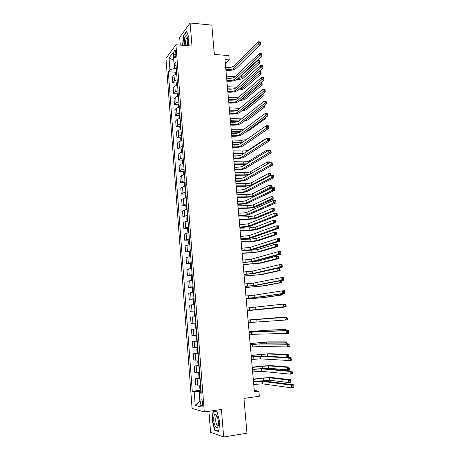 <?xml version="1.0" encoding="UTF-8"?>
<svg xmlns="http://www.w3.org/2000/svg" width="460" height="460" viewBox="0 0 460 460"><rect width="100%" height="100%" fill="white"/><g stroke="black" fill="none" stroke-linecap="round" stroke-linejoin="round"><path stroke-width="0.69" d="M216.999 416.064L216.091 416.57L215.579 420.325C216.131 424.212 217.011 425.787 218.207 425.046L218.316 424.867M202.779 403.311C202.394 400.499 201.796 399.378 200.974 399.935L200.606 402.759C200.986 405.57 201.589 406.692 202.417 406.14L202.779 403.311M208.915 411.28L210.553 432.279L223.658 437L246.962 433.205L243.961 398.406L259.331 396.25L258.882 391.195L254.271 390.431M165.968 58.305L192.09 408.451L204.292 411.953L175.939 44.741L165.968 58.305M175.939 44.741L191.998 46.075L190.13 23L179.664 37.346L180.268 45.103M190.13 23L211.818 25.11L214.343 54.441L228.838 55.585L229.224 59.926L224.986 59.604L254.397 391.805L258.882 391.195M173.949 54.188L174.098 56.137C174.259 57.615 174.581 58.19 175.082 57.862C175.657 57.092 175.904 55.752 175.835 53.849L175.685 51.882C175.524 50.41 175.202 49.841 174.708 50.169C174.133 50.939 173.88 52.279 173.949 54.188L175.858 54.332M174.202 64.365L174.518 68.54L169.93 69.673L168.326 71.72L192.274 391.305L200.646 390.206M169.93 69.673L169.044 57.937L173.202 52.359L174.116 64.308L176.077 65.642M201.169 392.161L199.22 392.788L201.25 393.225L175.806 62.14L174.116 64.308M199.22 392.788L200.284 406.743L195.218 405.375L194.189 391.713L192.274 391.305M223.658 437L221.427 409.463L204.292 411.953M225.371 63.928L229.224 59.926M176.306 68.661L174.518 68.54M201.1 391.247L199.203 391.494L199.301 392.759M168.326 71.72L175.749 72.214M176.726 74.089L174.006 75.141L172.373 77.148L172.799 82.783L176.594 83.007M200.635 385.227L195.69 384.819L195.201 378.356L200.065 377.758L198.927 376.619L198.697 373.641L199.68 372.749M199.663 372.588L194.747 372.41L194.264 365.987L199.117 365.424M198.708 360.099L193.815 360.071L193.332 353.683L198.174 353.159M197.754 347.685L192.884 347.794L192.401 341.441L197.236 340.958M196.805 335.34L191.958 335.593L191.481 329.268L196.299 328.82M195.856 323.058L191.038 323.449L190.561 317.164L195.368 316.698M194.919 310.845L190.124 311.374L194.931 310.983M190.124 311.374L189.652 305.118L194.436 304.52M193.988 298.695L189.215 299.362L194.011 299.006M189.215 299.362L188.744 293.141L193.505 292.405M193.056 286.614L188.307 287.414L193.096 287.097M188.307 287.414L187.841 281.227L192.579 280.358M192.136 274.597L187.41 275.534L192.182 275.247M187.41 275.534L186.944 269.376L191.653 268.375M191.216 262.643L186.513 263.712L191.28 263.465L190.354 264.718L190.566 267.553L191.642 268.22M186.513 263.712L186.047 257.589L190.739 256.456M190.302 250.757L185.621 251.953L190.371 251.66M185.621 251.953L185.161 245.864L189.83 244.599M189.393 238.93L184.736 240.258L189.043 240.097M184.736 240.258L184.276 234.203L186.058 233.358L188.922 232.806M188.491 227.171L185.633 227.74L183.85 228.626L188.111 228.499M183.85 228.626L183.396 222.6L185.167 221.668L188.019 221.076M187.588 215.47L184.742 216.079L182.977 217.051L187.191 216.953M182.977 217.051L182.522 211.059L184.282 210.036L187.122 209.409M186.697 203.832L183.862 204.476L182.102 205.539L186.277 205.476M182.102 205.539L181.654 199.577L183.402 198.473L186.231 197.806M185.805 192.257L182.982 192.941L181.234 194.091L185.363 194.051M181.234 194.091L180.786 188.157L182.522 186.961L185.345 186.26M184.92 180.74L182.108 181.464L180.372 182.695L184.46 182.689M180.372 182.695L179.923 176.795L181.654 175.519L184.46 174.777M184.04 169.286L181.234 170.045L179.515 171.361L183.563 171.384M179.515 171.361L179.066 165.496L180.786 164.128L183.586 163.357M183.166 157.895L180.372 158.689L178.658 160.091L182.672 160.137M178.658 160.091L178.215 154.249L179.923 152.806L182.712 151.995M182.292 146.562L179.509 147.39L177.807 148.873L181.786 148.954M177.807 148.873L177.37 143.066L179.061 141.536L181.844 140.691M181.43 135.286L178.652 136.148L176.962 137.718L180.906 137.822M176.962 137.718L176.525 131.939L178.21 130.324L180.975 129.444M180.567 124.068L177.802 124.965L176.123 126.615L180.032 126.747M176.123 126.615L175.685 120.871L177.359 119.174L180.119 118.26M179.705 112.913L176.956 113.844L175.289 115.575L179.17 115.73M175.289 115.575L174.852 109.854L176.513 108.083L179.262 107.134M178.854 101.809L176.111 102.775L174.455 104.587L178.308 104.765M174.455 104.587L174.024 98.894L175.674 97.043L178.411 96.059M178.008 90.77L175.271 91.77L173.627 93.656L177.445 93.863M173.627 93.656L173.196 87.998L174.834 86.066L177.566 85.048M177.163 79.781L174.438 80.816L172.799 82.783M196.311 328.946L191.481 329.268M197.259 341.257L192.401 341.441M198.208 353.636L193.332 353.683M199.168 366.085L194.264 365.987M200.129 378.603L195.201 378.356M194.189 391.713L199.203 391.494M173.805 60.214L169.044 57.937M195.218 405.375L199.858 401.2M188.146 45.758L188.893 37.479L186.611 31.268L183.454 35.546L182.597 45.293M213.141 410.665L212.002 419.808L214.693 430.203L218.632 431.566L219.834 422.228L217.039 411.688L213.227 410.653M183.822 35.581L183.454 35.546M216.361 415L216.321 415.299M215.47 430.083L214.693 430.203M212.313 419.761L212.002 419.808M225.86 69.431L228.12 69.592C230.77 69.673 232.743 69.201 234.048 68.183L258.382 44.114L258.152 41.762L260.406 41.963L260.636 44.315L236.152 68.333C234.192 69.857 231.236 70.558 227.274 70.443L225.94 70.346M225.664 67.263L227.924 67.424C230.575 67.505 232.547 67.033 233.847 66.004L258.152 41.762L259.434 41.998L259.526 42.941L260.429 43.016L260.337 42.078L259.434 41.998M260.429 43.016L260.636 44.315L258.382 44.114L259.526 42.941M175.76 74.273L175.628 72.594L176.467 70.782M176.594 72.433L176.674 73.474M226.452 76.176L235.008 76.739M240.333 76.228L241.701 75.474L257.761 60.432L259.865 60.593L260.078 62.79L243.903 77.7C242.334 78.919 239.867 79.591 236.498 79.706M237.498 78.89L241.891 77.567L257.974 62.635L257.761 60.432L258.957 60.674L259.043 61.559L259.883 61.623L259.796 60.737L258.957 60.674M259.883 61.623L260.078 62.79L257.974 62.635L259.043 61.559M226.82 80.322L229.086 80.465C231.742 80.529 233.726 80.074 235.031 79.091L259.52 55.919L259.296 53.555L261.55 53.739L261.78 56.103L237.141 79.229C235.175 80.695 232.208 81.38 228.24 81.282L226.901 81.196M226.63 78.142L228.896 78.286C231.547 78.355 233.53 77.895 234.836 76.906L259.296 53.555L260.578 53.808L260.67 54.757L261.573 54.826L261.481 53.883L260.578 53.808M261.573 54.826L261.78 56.103L259.52 55.919L260.67 54.757M227.792 91.27L230.063 91.396C232.72 91.448 234.709 90.999 236.026 90.056L260.67 67.793L260.44 65.412L262.706 65.579L262.936 67.959L238.136 90.177C236.158 91.586 233.185 92.253 229.206 92.178L227.867 92.103M227.596 89.073L229.868 89.205C232.524 89.257 234.514 88.809 235.825 87.86L260.44 65.412L261.734 65.682L261.826 66.637L262.729 66.706L262.637 65.751L261.734 65.682M262.729 66.706L262.936 67.959L260.67 67.793L261.826 66.637M228.764 102.269L231.041 102.379C233.703 102.419 235.698 101.982 237.021 101.079L261.826 79.729L261.596 77.337L263.862 77.487L264.092 79.879L239.137 101.183C237.153 102.54 234.163 103.189 230.178 103.132L228.833 103.069M228.568 100.061L230.845 100.182C233.507 100.217 235.503 99.785 236.825 98.871L261.596 77.337L262.89 77.631L262.988 78.585L263.89 78.648L263.798 77.688L262.89 77.631M263.89 78.648L264.092 79.879L261.826 79.729L262.988 78.585M176.6 85.226L176.462 83.432L177.307 81.65M177.433 83.312L177.514 84.358M227.384 86.687L236.52 87.227M227.573 88.791L232.484 89.079M239.131 89.286L242.857 88.055L259.037 73.68L258.842 71.628M260.866 71.783L260.021 71.725L260.107 72.611L260.952 72.668L260.929 71.611L261.142 73.824L244.869 88.176C243.495 89.234 241.281 89.878 238.222 90.102M259.003 71.478L260.929 71.611M260.952 72.668L261.142 73.824L259.037 73.68L260.107 72.611M260.021 71.725L258.98 71.501M177.439 96.232L177.295 94.329L178.146 92.581M178.273 94.242L178.353 95.295M228.321 97.244L238.102 97.756M228.505 99.366L235.071 99.699M240.908 99.676L243.829 98.601L260.107 84.784L259.975 83.398M261.941 82.886L261.096 82.834L261.182 83.726L262.027 83.777L261.999 82.691L262.217 84.916L245.847 98.704C244.639 99.619 242.661 100.222 239.919 100.516M260.883 82.622L261.999 82.691M262.027 83.777L262.217 84.916L260.107 84.784L261.182 83.726M261.096 82.834L260.728 82.748M178.29 107.301L178.135 105.282L178.992 103.563M235.048 110.975L229.511 110.728M179.118 105.236L179.199 106.294M229.258 107.858L239.798 108.301M229.448 109.986L237.176 110.331M242.897 110.015L244.806 109.192L261.182 95.945L261.113 95.231M262.206 94.346L262.257 94.898L263.103 94.944L263.017 94.047L262.602 94.024M262.861 93.817L263.292 96.059L246.824 109.284C245.801 110.049 244.111 110.601 241.759 110.94M263.103 94.944L263.292 96.059L261.182 95.945L262.257 94.898M229.741 113.327L232.024 113.424C234.692 113.447 236.693 113.028 238.027 112.159L262.988 91.735L262.758 89.332L265.029 89.464L265.259 91.868L240.143 112.251C238.148 113.545 235.152 114.178 231.156 114.143L229.81 114.086M229.546 111.113L231.823 111.211C234.496 111.239 236.498 110.814 237.826 109.94L262.758 89.332L264.057 89.642L264.149 90.603L265.063 90.654L264.966 89.694L264.057 89.642M265.063 90.654L265.259 91.868L262.988 91.735L264.149 90.603M179.141 118.421L178.98 116.288L179.837 114.597M237.676 121.641L230.454 121.371M179.969 116.282L180.05 117.346M230.201 118.525L241.661 118.841M230.391 120.664L238.93 120.986M245.513 120.02L262.257 107.14M263.557 106.139L264.189 106.168L264.143 105.685M264.218 105.627L264.379 107.266L247.814 119.916L243.788 121.348M264.189 106.168L264.379 107.266L262.43 107.007M187.082 45.666L187.214 45.195C188.019 41.434 187.933 38.427 186.95 36.167C186.099 35.058 185.299 35.707 184.546 38.117L184.178 45.425M187.536 37.881L186.766 37.777L185.978 39.336C185.397 41.923 185.449 44.005 186.133 45.586M182.85 45.316L183.695 35.753L186.743 31.625M213.779 420.267C214.182 426.874 217.867 430.52 218.345 424.626L218.35 421.682C217.948 417.973 217.103 415.57 215.809 414.471C214.285 414.011 213.607 415.943 213.779 420.267M216.988 416.438L217.016 416.099M218.678 431.192L214.912 429.893L212.307 419.813L213.411 410.924L217.103 411.93M213.94 410.849L213.411 410.924M217.218 416.565L215.809 414.471M230.724 124.441L233.013 124.522C235.687 124.534 237.693 124.125 239.033 123.297L264.155 103.81L263.925 101.39L266.196 101.51L266.432 103.925L241.155 123.372C239.148 124.608 236.141 125.223 232.139 125.206L230.793 125.16M230.529 122.216L232.812 122.297C235.491 122.308 237.498 121.9 238.832 121.06L263.925 101.39L265.23 101.723L265.322 102.689L266.236 102.735L266.144 101.769L265.23 101.723M266.236 102.735L266.432 103.925L264.155 103.81L265.322 102.689M231.719 135.614L234.002 135.683C236.687 135.677 238.7 135.28 240.045 134.487L265.334 115.954L265.098 113.522L267.375 113.62L267.616 116.052L242.173 134.55C240.154 135.729 237.141 136.327 233.128 136.332L231.777 136.292M231.518 133.377L233.806 133.446C236.486 133.44 238.498 133.043 239.844 132.244L265.098 113.522L266.409 113.867L266.507 114.845L267.421 114.885L267.323 113.907L266.409 113.867M267.421 114.885L267.616 116.052L265.334 115.954L266.507 114.845M267.323 113.907L267.375 113.62M232.708 146.849L235.002 146.895C237.693 146.878 239.712 146.493 241.063 145.745L266.512 128.167L266.277 125.718L268.565 125.798L268.801 128.242L243.196 145.791C241.166 146.912 238.142 147.487 234.123 147.511L232.766 147.487M232.513 144.595L234.801 144.647C237.492 144.63 239.51 144.244 240.862 143.485L266.277 125.718L267.593 126.086L267.691 127.069L268.605 127.098L268.513 126.12L267.593 126.086M268.605 127.098L268.801 128.242L266.512 128.167L267.691 127.069M268.513 126.12L268.565 125.798M233.709 158.136L236.009 158.171C238.7 158.136 240.73 157.763 242.086 157.055L267.703 140.449L267.467 137.988L269.755 138.052L269.991 140.507L244.225 157.084C242.184 158.148 239.148 158.706 235.123 158.752L233.761 158.734M233.507 155.877L235.808 155.911C238.498 155.882 240.522 155.503 241.88 154.79L267.467 137.988L268.789 138.374L268.881 139.363L269.801 139.386L269.704 138.402L268.789 138.374M269.801 139.386L269.991 140.507L267.703 140.449L268.881 139.363M269.704 138.402L269.755 138.052M234.715 169.487L237.015 169.504C239.717 169.452 241.753 169.096 243.116 168.429L268.899 152.8L268.657 150.322L270.952 150.368L271.193 152.841L245.255 168.44C243.202 169.441 240.16 169.981 236.124 170.05L234.767 170.045M234.514 167.21L236.814 167.233C239.516 167.187 241.546 166.825 242.909 166.146L268.657 150.322L269.986 150.73L270.083 151.725L271.003 151.742L270.905 150.754L269.986 150.73M271.003 151.742L271.193 152.841L268.899 152.8L270.083 151.725M270.905 150.754L270.952 150.368M179.998 129.605L179.826 127.351L180.688 125.695M239.74 132.319L231.403 132.06M180.82 127.385L180.901 128.455M231.15 129.243L243.754 129.346M231.345 131.393L240.603 131.681M265.385 117.674L265.466 118.53L248.802 130.605L246.111 131.686M265.328 117.714L265.466 118.53L264.264 118.484M180.861 140.846L180.677 138.471L181.545 136.85M241.529 143.02L232.352 142.807M181.677 138.552L181.763 139.627M232.105 140.018L241.747 140.265L246.278 139.696M232.3 142.18L242.397 142.416M266.558 129.783L249.193 141.68M181.729 152.145L181.533 149.649L182.407 148.062M243.484 153.738L233.312 153.611M182.539 149.77L182.626 150.851M233.065 150.845L242.725 151.024C245.295 151.001 247.238 150.638 248.561 149.931L265.316 138.903L266.041 138.92M233.255 153.019L244.392 153.14M265.362 139.368L265.316 138.903L265.834 139.058M182.597 163.507L182.396 160.891L183.275 159.333M245.692 164.439L234.272 164.461M183.356 161.069L183.488 162.138M234.025 161.724L243.708 161.839C246.278 161.805 248.233 161.448 249.561 160.781L266.42 150.351L268.548 150.391M234.22 163.909L246.704 163.817M266.541 151.627L266.42 150.351L267.668 150.932M267.99 150.736L267.651 150.73M183.471 174.903L183.264 172.184L184.144 170.66M248.256 175.099L235.238 175.375M184.282 172.391L184.362 173.483M234.997 172.661L244.691 172.707C247.273 172.661 249.228 172.322 250.562 171.689L267.524 161.862L269.663 161.886L269.75 162.794M235.192 174.857L244.892 174.886L249.642 174.305M267.726 163.955L267.524 161.862L268.761 162.254L269.071 163.185M269.669 162.84L269.617 162.265L268.761 162.254M269.617 162.265L269.663 161.886M268.45 163.541L268.853 163.179M235.727 180.895L238.033 180.895C240.735 180.832 242.776 180.487 244.151 179.86L270.101 165.226L269.859 162.736L272.159 162.76L272.4 165.243L246.295 179.86C244.231 180.797 241.178 181.315 237.136 181.407L235.773 181.407M235.52 178.612L237.826 178.612C240.534 178.549 242.569 178.204 243.944 177.566L269.859 162.736L271.193 163.162L271.291 164.162L272.211 164.168L272.113 163.173L271.193 163.162M272.211 164.168L272.4 165.243L270.101 165.226L271.291 164.162M272.113 163.173L272.159 162.76M184.477 186.38L184.132 183.54L185.023 182.051M251.476 185.604L244.996 186.3L236.204 186.334M185.104 183.804L185.242 184.886M235.968 183.655L245.686 183.632C248.268 183.569 250.234 183.241 251.574 182.649L268.64 173.431L270.779 173.437L270.957 175.271M236.164 185.863L245.881 185.823C248.469 185.759 250.435 185.432 251.775 184.845L268.864 175.755L268.64 173.431L269.882 173.845L269.968 174.777L270.825 174.777L270.739 173.845L269.882 173.845M270.049 175.755L268.864 175.755L269.968 174.777M270.917 175.294L270.825 174.777M270.739 173.845L270.779 173.437M236.739 192.366L239.05 192.349C241.764 192.268 243.811 191.935 245.191 191.348L271.308 177.721L271.066 175.214L273.372 175.22L273.614 177.721L247.342 191.331C245.266 192.211 242.202 192.711 238.148 192.826L236.779 192.838M236.538 190.066L238.849 190.049C241.558 189.98 243.605 189.641 244.984 189.048L271.066 175.214L272.406 175.662L272.504 176.669L273.43 176.669L273.332 175.668L272.406 175.662M273.43 176.669L273.614 177.721L271.308 177.721L272.504 176.669M273.332 175.668L273.372 175.22M185.46 197.903L185.006 194.954L185.903 193.499M237.141 196.92L246.882 196.817C249.469 196.736 251.442 196.42 252.793 195.874L269.986 187.398L269.761 185.064L271.906 185.058L272.13 187.387L254.84 195.851C252.81 196.673 249.861 197.139 245.991 197.259L237.182 197.357M186.035 195.247L186.122 196.351M236.946 194.701L246.681 194.609C249.268 194.534 251.24 194.218 252.586 193.666L269.761 185.064L271.003 185.495L271.095 186.432L271.952 186.427L271.866 185.495L271.003 185.495M271.952 186.427L272.13 187.387L269.986 187.398L271.095 186.432M271.866 185.495L271.906 185.058M237.762 203.895L240.074 203.861C242.794 203.768 244.846 203.446 246.238 202.9L272.527 190.285L272.28 187.766L274.591 187.755L274.833 190.267L248.388 202.871C246.301 203.688 243.231 204.165 239.165 204.303L237.797 204.32M237.555 201.583L239.873 201.555C242.587 201.463 244.639 201.141 246.025 200.589L272.28 187.766L273.631 188.238L273.729 189.244L274.649 189.238L274.551 188.232L273.631 188.238M274.649 189.238L274.833 190.267L272.527 190.285L273.729 189.244M274.551 188.232L274.591 187.755M186.438 209.495L185.886 206.431L186.789 205.011M238.125 208.035L247.882 207.862C250.476 207.765 252.454 207.466 253.811 206.954L271.112 199.105L270.882 196.759L273.033 196.736L273.257 199.077L255.869 206.919C253.828 207.678 250.867 208.133 246.986 208.271L238.165 208.432M186.869 206.781L187.007 207.874M237.929 205.81L247.681 205.649C250.274 205.557 252.252 205.252 253.609 204.734L270.882 196.759L272.136 197.208L272.228 198.151L273.085 198.139L272.993 197.196L272.136 197.208M273.085 198.139L273.257 199.077L271.112 199.105L272.228 198.151M272.993 197.196L273.033 196.736M238.786 215.487L241.109 215.435C243.829 215.326 245.893 215.021 247.284 214.515L273.746 202.923L273.505 200.393L275.816 200.359L276.063 202.889L249.446 214.469C247.348 215.222 244.26 215.677 240.195 215.838L238.82 215.872M238.579 213.164L240.902 213.112C243.622 213.009 245.68 212.698 247.077 212.186L273.505 200.393L274.856 200.882L274.953 201.9L275.879 201.882L275.781 200.87L274.856 200.882M275.879 201.882L276.063 202.889L273.746 202.923L274.953 201.9M275.781 200.87L275.816 200.359M187.421 221.151L186.984 220.742L186.771 217.965L187.674 216.579M239.114 219.207L248.889 218.96L254.84 218.097L272.245 210.875L272.015 208.518L274.171 208.478L274.396 210.829L256.898 218.046C254.846 218.747 251.879 219.178 247.992 219.339L239.148 219.564M187.761 218.356L187.898 219.46M238.918 216.97L248.687 216.735L254.633 215.861L272.015 208.518L273.269 208.984L273.361 209.933L274.223 209.915L274.131 208.966L273.269 208.984M274.223 209.915L274.396 210.829L272.245 210.875L273.361 209.933M274.131 208.966L274.171 208.478M239.821 227.136L248.342 226.193L274.976 215.636L274.729 213.089L277.052 213.037L277.299 215.585L250.505 226.13C248.394 226.814 245.301 227.251 241.224 227.435L239.85 227.481M239.614 224.802L248.13 223.853L274.729 213.089L276.092 213.601L276.19 214.624L277.121 214.601L277.018 213.584L276.092 213.601M277.121 214.601L277.299 215.585L274.976 215.636L276.19 214.624M277.018 213.584L277.052 213.037M188.399 232.863L187.87 232.352L187.657 229.557L188.571 228.212M240.108 230.437L249.901 230.121L255.869 229.293L273.384 222.709L273.154 220.34L275.31 220.282L275.54 222.651L257.933 229.224C255.869 229.868 252.891 230.282 248.998 230.466L240.137 230.753M188.703 229.983L188.79 231.104M239.913 228.183L249.699 227.884L255.662 227.05L273.154 220.34L274.413 220.823L274.505 221.777L275.367 221.749L275.275 220.8L274.413 220.823M275.367 221.749L275.54 222.651L273.384 222.709L274.505 221.777M275.275 220.8L275.31 220.282M240.856 238.855L249.406 237.929L276.218 228.424L275.965 225.86L278.294 225.791L278.541 228.35L251.574 237.849C249.452 238.475 246.347 238.889 242.259 239.096L240.879 239.148M240.649 236.503L249.193 235.577L275.965 225.86L277.334 226.395L277.432 227.424L278.363 227.395L278.265 226.366L277.334 226.395M278.363 227.395L278.541 228.35L276.218 228.424L277.432 227.424M278.265 226.366L278.294 225.791M189.376 244.645L188.767 244.024L188.554 241.218L189.468 239.901M241.109 241.724L250.918 241.333L256.91 240.545L274.528 234.606L274.298 232.225L276.46 232.15L276.69 234.531L258.974 240.465C256.898 241.046 253.914 241.442 250.01 241.644L241.132 242M189.606 241.684L189.692 242.811M240.908 239.459L250.717 239.085L256.697 238.291L274.298 232.225L275.563 232.731L275.655 233.686L276.523 233.651L276.431 232.697L275.563 232.731M276.523 233.651L276.69 234.531L274.528 234.606L275.655 233.686M276.431 232.697L276.46 232.15M241.897 250.631L250.47 249.734L277.46 241.287L277.213 238.711L279.542 238.619L279.789 241.195L252.643 249.636L241.92 250.884M241.69 248.268L250.257 247.365L277.213 238.711L278.582 239.263L278.68 240.298L279.617 240.264L279.513 239.229L278.582 239.263M279.617 240.264L279.789 241.195L277.46 241.287L278.68 240.298M279.513 239.229L279.542 238.619M242.943 262.47L251.545 261.596L278.714 254.225L278.461 251.631L280.795 251.522L281.048 254.11L253.719 261.481L242.966 262.677M242.736 260.095L251.332 259.216L278.461 251.631L279.835 252.206L279.939 253.247L280.876 253.201L280.772 252.166L279.835 252.206M280.876 253.201L281.048 254.11L278.714 254.225L279.939 253.247M280.772 252.166L280.795 251.522M244.001 274.373L252.626 273.522L279.973 267.237L279.72 264.627L282.055 264.5L282.313 267.105L254.805 273.395L244.013 274.534M243.788 271.986L252.408 271.135L279.72 264.627L281.1 265.23L281.204 266.277L282.141 266.219L282.037 265.178L281.1 265.23M282.141 266.219L282.313 267.105L279.973 267.237L281.204 266.277M282.037 265.178L282.055 264.5M245.059 286.339L253.713 285.516L281.238 280.33L280.985 277.702L283.325 277.552L283.584 280.174L255.892 285.367L245.071 286.453M244.846 283.941L253.494 283.113L280.985 277.702L282.371 278.329L282.474 279.381L283.412 279.318L283.314 278.265L282.371 278.329M283.412 279.318L283.584 280.174L281.238 280.33L282.474 279.381M283.314 278.265L283.325 277.552M246.123 298.373L254.8 297.574L282.515 293.497L282.256 290.858L284.608 290.685L284.861 293.319L256.99 297.407L246.129 298.442M245.91 295.964L254.581 295.159L282.256 290.858L283.653 291.502L283.757 292.56L284.694 292.491L284.59 291.433L283.653 291.502M284.694 292.491L284.861 293.319L282.515 293.497L283.757 292.56M284.59 291.433L284.608 290.685M247.192 310.471L283.797 306.74L283.538 304.083L285.89 303.893L286.149 306.544L247.198 310.494M246.98 308.045L283.538 304.083L284.935 304.756L285.039 305.82L285.982 305.739L285.878 304.675L284.935 304.756M285.982 305.739L286.149 306.544L283.797 306.74L285.039 305.82M285.878 304.675L285.89 303.893M248.273 322.632L285.085 320.068L284.826 317.394L287.184 317.181L248.055 320.177L284.826 317.394L286.235 318.084L286.339 319.159L287.281 319.067L287.178 317.998L286.235 318.084M287.178 317.998L287.442 319.849L285.085 320.068L286.339 319.159M287.442 319.849L287.281 319.067M249.355 334.863L258.112 334.138L286.379 333.471L286.12 330.78L288.483 330.544L260.09 331.47L249.13 332.344M249.136 332.413L257.887 331.683L286.12 330.78L287.534 331.499L287.638 332.574L288.587 332.482L288.483 331.401L287.534 331.499M288.483 331.401L288.748 333.23L286.379 333.471L287.638 332.574M288.748 333.23L288.587 332.482M250.441 347.156L259.227 346.46L287.684 346.955L287.425 344.252L289.794 343.994L261.205 343.758L250.217 344.58M250.223 344.695L259.003 343.994L287.425 344.252L288.845 344.988L288.949 346.075L289.898 345.972L289.794 344.885L288.845 344.988M289.794 344.885L290.053 346.69L287.684 346.955L288.949 346.075M290.053 346.69L289.898 345.972M251.539 359.524L260.348 358.852L289.001 360.519L288.736 357.799L291.111 357.518L262.332 356.115L251.304 356.879M251.315 357.046L260.118 356.368L288.736 357.799L290.162 358.564L290.266 359.651L291.22 359.542L291.111 358.449L290.162 358.564M291.111 358.449L291.37 360.237L289.001 360.519L290.266 359.651M291.37 360.237L291.22 359.542M252.638 371.95L261.476 371.312L290.317 374.164L290.053 371.427L292.433 371.128L263.459 368.541L252.396 369.248M252.419 369.46L261.245 368.811L290.053 371.427L291.485 372.221L291.594 373.313L292.548 373.192L292.439 372.1L291.485 372.221M292.439 372.1L292.698 373.859L290.317 374.164L291.594 373.313M292.698 373.859L292.548 373.192M253.742 384.451L262.608 383.835L291.646 387.895L291.381 385.141L293.762 384.819L264.598 381.035C262.332 380.846 259.101 381.001 254.909 381.501L253.5 381.685M253.523 381.949L262.378 381.328L291.381 385.141L292.819 385.957L292.928 387.055L293.882 386.929L293.773 385.825L292.819 385.957M293.773 385.825L294.032 387.567L291.646 387.895L292.928 387.055M294.032 387.567L293.882 386.929M189.98 251.764L189.451 252.937L189.664 255.76L190.733 256.381M190.342 256.479L190.641 256.461M242.115 253.069L251.942 252.609L257.951 251.856L275.678 246.571L275.448 244.174L277.616 244.082L277.846 246.474L260.021 251.758L251.028 252.885L242.132 253.299M190.457 253.46L190.595 254.581M246.675 250.579L257.738 249.59L275.448 244.174L276.719 244.697L276.811 245.657L277.679 245.623L277.587 244.662L276.719 244.697M277.679 245.623L277.846 246.474L275.678 246.571L276.811 245.657M277.587 244.662L277.616 244.082M191.251 268.312L191.647 268.289M243.121 264.471L258.997 263.223L276.839 258.601L276.604 256.191L278.777 256.082L279.007 258.486L261.067 263.114L243.139 264.661M191.366 265.288L191.504 266.42M252.96 261.654L258.784 260.946L276.604 256.191L277.88 256.732L277.972 257.698L278.84 257.652L278.748 256.686L277.88 256.732M278.84 257.652L279.007 258.486L276.839 258.601L277.972 257.698M278.748 256.686L278.777 256.082M192.194 275.356L191.262 276.563L191.481 279.415L192.562 280.128M192.165 280.203L192.562 280.18M244.139 275.931L260.049 274.649L278.001 270.693L277.765 268.266L279.939 268.145L280.174 270.566L262.125 274.522L244.151 276.08M192.28 277.179L192.418 278.317M258.077 272.642L277.765 268.266L279.047 268.83L279.139 269.801L280.013 269.75L279.921 268.784L279.047 268.83M280.013 269.75L280.174 270.566L278.001 270.693L279.139 269.801M279.921 268.784L279.939 268.145M193.114 287.305L192.171 288.466L192.389 291.335L193.482 292.1M193.085 292.163L193.482 292.135M281.152 280.629L281.347 282.704L263.189 285.993L245.168 287.563M193.2 289.133L193.338 290.277M245.157 287.454L261.108 286.137L279.174 282.854L278.996 281.031M281.094 280.939L280.22 280.997L280.318 281.974L281.186 281.917L281.106 280.64M281.186 281.917L281.347 282.704L279.174 282.854L280.318 281.974M280.22 280.997L279.921 280.859M194.005 304.186L194.402 304.135L193.309 303.324L193.091 300.438L193.62 299.397L193.988 304.163M193.62 299.397L194.034 299.316M282.411 293.681L282.532 294.912L264.258 297.522L246.186 299.098M194.12 301.15L194.264 302.3M246.18 299.034L262.171 297.683L280.347 295.078L280.243 293.998M281.462 293.819L281.497 294.21L282.371 294.147L282.331 293.693M282.371 294.147L282.532 294.912L280.347 295.078L281.497 294.21M194.931 316.273L195.333 316.238L194.235 315.376L194.011 312.478L194.545 311.46L194.913 316.256M194.545 311.46L194.959 311.385M283.682 306.803L283.716 307.188L247.215 310.695M195.052 313.237L195.195 314.393M247.215 310.678L281.531 307.372L281.497 307.038M283.636 306.808L283.716 307.188L281.531 307.372L282.066 306.975M195.494 323.558L195.897 323.529L194.936 324.576L195.161 327.491L196.27 328.4M282.509 317.521L284.671 317.061L248.038 320.016M196.075 326.554L196.035 325.381M248.043 320.034L282.952 317.492M284.671 317.365L284.671 317.061L284.705 317.36M196.834 335.714L195.874 336.743L196.098 339.675L197.208 340.636M196.431 335.754L196.834 335.731M283.774 330.7L283.676 329.676L285.873 329.458L267.277 330.125L249.078 331.723M197.012 338.773L196.978 337.594M249.084 331.786L265.178 330.332L283.676 329.676L285.016 330.659M285.901 330.631L285.867 330.251L284.987 330.337M285.867 330.251L285.988 330.631M197.771 347.973L196.811 348.973L197.035 351.923L198.156 352.935M197.369 348.013L197.777 348.007M285.05 343.953L284.878 342.159L287.08 341.924L268.364 341.889L250.119 343.493M197.955 351.06L197.921 349.876M250.125 343.597L266.265 342.108L284.878 342.159L286.189 342.844L286.287 343.844L287.172 343.752L287.075 342.746L286.189 342.844M287.075 342.746L287.276 343.971M198.72 360.295L197.748 361.272L197.978 364.24L199.105 365.297M198.317 360.341L198.726 360.347M266.518 356.322L286.333 357.23L286.085 354.712L288.293 354.459L269.457 353.705L251.166 355.321M198.869 362.227L198.961 363.417M251.177 355.471L267.352 353.947L286.085 354.712L287.408 355.419L287.506 356.425L288.385 356.322L288.288 355.315L287.408 355.419M288.288 355.315L288.535 356.977L286.333 357.23L287.506 356.425M288.535 356.977L288.385 356.322M199.674 372.686L199.255 372.755L199.629 377.683M263.017 368.512L268.669 368.236L287.546 369.874L287.305 367.339L289.512 367.063L270.56 365.591L261.28 366.12L252.218 367.212M199.824 374.641L199.916 375.837M252.235 367.408L268.45 365.844L287.305 367.339L288.627 368.063L288.725 369.075L289.61 368.966L289.512 367.954L288.627 368.063M289.512 367.954L289.754 369.593L287.546 369.874L288.725 369.075M289.754 369.593L289.61 368.966M200.226 385.192L199.651 386.072L199.881 389.068L201.02 390.235M259.141 381.087L269.773 380.207L288.771 382.582L288.523 380.035L290.737 379.741L271.664 377.539L262.355 377.999L253.276 379.166M200.819 388.326L200.784 387.13M253.299 379.414L263.333 378.12L269.554 377.809L288.523 380.035L289.852 380.782L289.95 381.8L290.841 381.679L290.743 380.661L289.852 380.782M290.743 380.661L290.984 382.283L288.771 382.582L289.95 381.8M290.984 382.283L290.841 381.679M174.438 80.816L174.006 75.141M175.271 91.77L174.834 86.066M176.111 102.775L175.674 97.043M176.956 113.844L176.513 108.083M177.802 124.965L177.359 119.174M178.652 136.148L178.21 130.324M179.509 147.39L179.061 141.536M180.372 158.689L179.923 152.806M181.234 170.045L180.786 164.128M182.108 181.464L181.654 175.519M182.982 192.941L182.522 186.961M183.862 204.476L183.402 198.473M184.742 216.079L184.282 210.036M185.633 227.74L185.167 221.668M186.524 239.459L186.058 233.358M187.421 251.246L186.955 245.111M188.324 263.097L187.858 256.927M189.232 275.011L188.761 268.807M190.147 286.988L189.669 280.749M191.067 299.029L190.584 292.755M191.987 311.132L191.504 304.83M192.912 323.305L192.429 316.969M193.844 335.547L193.361 329.17M194.787 347.852L194.298 341.441M195.724 360.22L195.236 353.78M196.673 372.663L196.184 366.189M197.627 385.175L197.133 378.66M175.708 56.258L174.098 56.137M227.924 67.424L228.12 69.592M233.847 66.004L234.048 68.183M176.094 71.093L176.329 74.152M241.701 75.474L241.891 77.567M228.896 78.286L229.086 80.465M234.836 76.906L235.031 79.091M229.868 89.205L230.063 91.396M235.825 87.86L236.026 90.056M230.845 100.182L231.041 102.379M236.825 98.871L237.021 101.079M176.927 81.955L177.169 85.106M242.679 86.106L242.857 88.055M177.767 92.868L178.02 96.117M243.708 97.284L243.829 98.601M178.612 103.845L178.865 107.186M238.849 108.295L238.912 109.037M244.743 108.52L244.806 109.192M231.823 111.211L232.024 113.424M237.826 109.94L238.027 112.159M179.458 114.873L179.722 118.318M239.809 118.898L239.93 120.204M232.812 122.297L233.013 124.522M238.832 121.06L239.033 123.297M233.806 133.446L234.002 135.683M239.844 132.244L240.045 134.487M234.801 144.647L235.002 146.895M240.862 143.485L241.063 145.745M235.808 155.911L236.009 158.171M241.88 154.79L242.086 157.055M236.814 167.233L237.015 169.504M242.909 166.146L243.116 168.429M180.308 125.954L180.579 129.501M240.775 129.553L240.948 131.428M181.165 137.097L181.441 140.743M241.747 140.265L241.943 142.41M182.022 148.298L182.309 152.047M242.725 151.024L242.92 153.18M248.561 149.931L248.601 150.374M182.884 159.562L183.183 163.409M243.708 161.839L243.903 164.007M249.561 160.781L249.671 161.995M183.758 170.879L184.058 174.829M244.691 172.707L244.892 174.886M250.562 171.689L250.746 173.673M237.826 178.612L238.033 180.895M243.944 177.566L244.151 179.86M184.627 182.258L184.943 186.311M245.686 183.632L245.881 185.823M251.574 182.649L251.775 184.845M238.849 190.049L239.05 192.349M244.984 189.048L245.191 191.348M185.506 193.695L185.828 197.852M246.681 194.609L246.882 196.817M252.586 193.666L252.793 195.874M239.873 201.555L240.074 203.861M246.025 200.589L246.238 202.9M186.392 205.189L186.72 209.455M247.681 205.649L247.882 207.862M253.609 204.734L253.811 206.954M240.902 213.112L241.109 215.435M247.077 212.186L247.284 214.515M187.277 216.746L187.611 221.122M248.687 216.735L248.889 218.96M254.633 215.861L254.84 218.097M241.937 224.739L242.144 227.067M248.13 223.853L248.342 226.193M188.169 228.367L188.514 232.852M249.699 227.884L249.901 230.121M255.662 227.05L255.869 229.293M242.978 236.423L243.185 238.763M249.193 235.577L249.406 237.929M189.066 240.051L189.416 244.645M250.717 239.085L250.918 241.333M256.697 238.291L256.91 240.545M244.024 248.17L244.231 250.522M250.257 247.365L250.47 249.734M245.071 259.975L245.283 262.344M251.332 259.216L251.545 261.596M246.129 271.848L246.341 274.229M252.408 271.135L252.626 273.522M247.192 283.786L247.405 286.183M253.494 283.113L253.713 285.516M248.262 295.786L248.475 298.195M254.581 295.159L254.8 297.574M249.337 307.849L249.55 310.27M255.679 307.268L255.898 309.695M250.418 319.982L250.637 322.414M256.778 319.441L257.002 321.885M251.505 332.178L251.723 334.627M257.887 331.683L258.112 334.138M252.597 344.442L252.816 346.903M259.003 343.994L259.227 346.46M253.696 356.77L253.914 359.248M260.118 356.368L260.348 358.852M254.8 369.167L255.018 371.657M261.245 368.811L261.476 371.312M255.909 381.633L256.128 384.134M262.378 381.328L262.608 383.835M189.968 251.792L190.325 256.461M251.741 250.349L251.942 252.609M257.738 249.59L257.951 251.856M190.871 263.597L191.233 268.289M252.77 261.694L252.971 263.936M258.784 260.946L258.997 263.223M191.785 275.465L192.148 280.186M253.845 273.573L254.006 275.327M259.837 272.36L260.049 274.649M192.7 287.402L193.062 292.14M254.932 285.522L255.047 286.77M260.952 284.418L261.108 286.137M256.019 297.534L256.088 298.275M262.079 296.66L262.171 297.683M263.212 308.971L263.241 309.287M195.477 323.587L195.851 328.405M196.414 335.777L196.788 340.624M259.043 330.809L259.106 331.516M265.178 330.332L265.27 331.298M197.357 348.036L197.731 352.912M260.107 342.545L260.216 343.775M266.265 342.108L266.42 343.804M198.3 360.364L198.68 365.263M261.176 354.344L261.337 356.103M267.352 353.947L267.576 356.322M262.252 366.2L262.459 368.5M268.45 365.844L268.669 368.236M200.209 385.216L200.589 390.172M263.333 378.12L263.551 380.512M269.554 377.809L269.773 380.207M201.675 399.838L200.974 399.935M175.231 50.209L174.708 50.169M187.479 37.599L186.95 36.167M187.502 37.841L186.766 37.777M217.154 416.409L216.091 416.57"/></g></svg>
